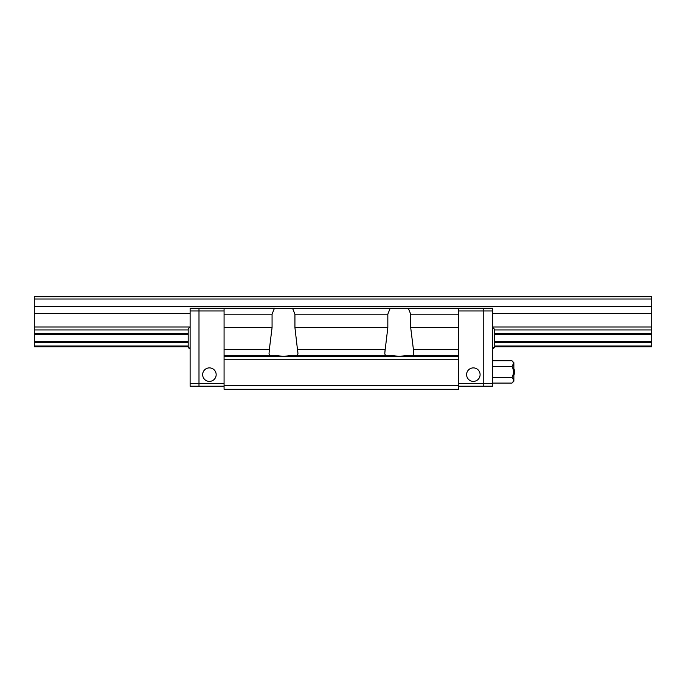 <?xml version="1.0" encoding="UTF-8"?>
<svg xmlns="http://www.w3.org/2000/svg" width="686" height="686" viewBox="0 0 686 686"><rect width="100%" height="100%" fill="white"/><g stroke="black" fill="none" stroke-linecap="round" stroke-linejoin="round"><path stroke-width="1.03" d="M651.7 296.695L34.3 296.695L651.7 296.695L651.7 346.859L494.563 346.859L494.426 347.399M34.3 296.695L34.3 346.859L188.196 346.859L188.324 347.39M34.3 346.018L188.187 346.018M494.572 346.018L651.7 346.018M34.3 342.494L188.187 342.494M494.572 342.494L651.7 342.494M34.3 341.654L188.187 341.654M494.572 341.654L651.7 341.654M34.3 334.314L188.187 334.314M494.572 334.314L651.7 334.314M34.3 333.473L188.187 333.473M494.572 333.473L651.7 333.473M34.3 329.949L188.187 329.949M494.572 329.949L651.7 329.949M34.3 326.982L190.116 326.982M492.642 326.982L651.7 326.982M34.3 313.674L190.116 313.674M492.642 313.674L651.7 313.674M34.3 306.342L651.7 306.342M34.3 299.01L651.7 299.01M297.964 353.813L294.929 327.565L294.929 314.171L292.733 308.709L390.017 308.709L387.83 314.171L387.83 327.565L384.915 351.978M269.744 355.348L269.023 353.907L269.332 349.628L269.152 351.961M458.685 355.348L458.685 356.48L224.073 356.48L224.073 355.348L275.275 355.348C280.763 356.42 286.242 356.42 291.721 355.348L391.037 355.348C396.525 356.42 402.005 356.42 407.484 355.348L458.685 355.348L458.685 314.171L410.691 314.171L408.496 308.709L458.685 308.709L458.685 308.271L390.574 308.271L390.017 308.709M224.073 356.48L224.073 389.305L458.685 389.305L458.685 356.48M224.073 349.628L269.332 349.628L272.068 327.565L272.068 314.171L224.073 314.171L224.073 355.348M274.812 308.271L224.073 308.271L224.073 308.709L390.574 308.271M458.685 310.972L483.767 310.972L483.767 308.271L458.685 308.271L458.685 327.565L410.691 327.565L413.426 349.628L413.727 353.907L413.015 355.348M224.073 385.446L458.685 385.446M458.685 359.207L224.073 359.207M458.685 349.628L413.426 349.628L413.727 353.907M410.691 314.171L410.691 327.565M272.068 327.565L224.073 327.565L224.073 308.271L198.991 308.271L198.991 310.972L224.073 310.972M385.506 355.348L384.786 353.907L385.095 349.628L297.664 349.628L297.964 353.907L297.252 355.348M408.496 308.709L407.938 308.271M292.176 308.271L292.733 308.709M274.254 308.709L272.068 314.171M387.83 327.565L294.929 327.565M473.349 381.39A6.757 6.757 0 0 0 479.197 371.263A6.757 6.757 0 0 0 467.5 371.263A6.757 6.757 0 0 0 473.349 381.39M458.685 386.218L483.767 386.218L483.767 310.972L483.767 383.517L458.685 383.517M224.073 383.517L198.991 383.517L198.991 386.218L224.073 386.218M209.41 367.885A6.757 6.757 0 0 0 203.562 378.02A6.757 6.757 0 0 0 215.258 378.02A6.757 6.757 0 0 0 209.41 367.885M190.116 383.517L190.116 386.218L198.991 386.218L198.991 310.972L198.991 383.517L190.116 383.517L190.116 308.271L198.991 308.271L198.991 310.972L190.116 310.972M494.572 345.007L494.572 329.306L492.642 327.376M494.572 329.306L494.572 330.961M494.572 342.811L494.572 333.164M492.642 383.517L492.642 386.218L483.767 386.218L483.767 383.517L492.642 383.517L492.642 308.271L483.767 308.271L483.767 310.972L492.642 310.972M494.28 347.673L493.534 348.377M190.116 327.376C189.602 327.008 188.959 327.651 188.187 329.306L188.187 346.67L189.705 348.548M188.187 333.164L188.187 337.984M511.988 360.802L513.865 362.68L513.865 381.202L511.988 383.08C513.934 381.236 513.934 379.384 511.988 377.514C513.934 373.801 513.934 370.088 511.988 366.367C513.934 364.532 513.934 362.671 511.988 360.802L492.642 360.802M513.48 363.64L511.988 366.367L492.642 366.367M492.642 377.514L511.988 377.514M492.642 383.08L511.988 383.08M387.83 314.171L294.929 314.171M492.642 348.599L494.572 346.662M189.199 348.359L188.616 347.888M513.865 374.839A5.016 5.016 0 0 0 513.865 369.051"/></g></svg>
